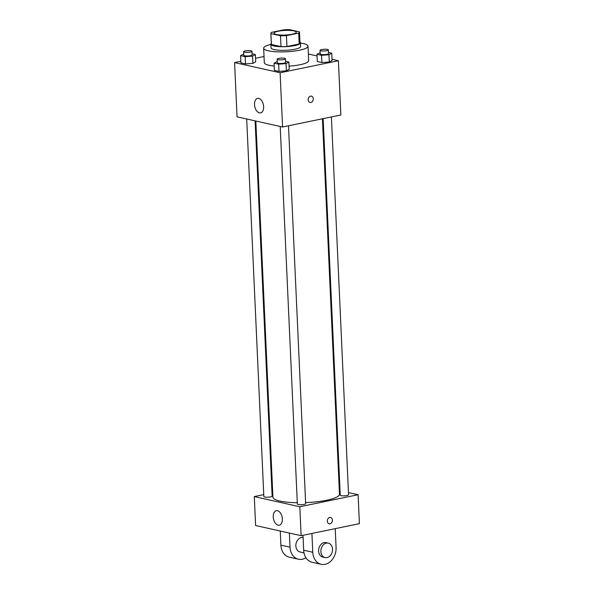 <?xml version="1.0" encoding="UTF-8"?>
<svg xmlns="http://www.w3.org/2000/svg" width="594" height="594" viewBox="0 0 594 594"><rect width="100%" height="100%" fill="white"/><g stroke="black" fill="none" stroke-linecap="round" stroke-linejoin="round"><path stroke-width="0.89" d="M278.348 31.2A11.108 2.309 177.4 0 1 289.991 30.435A11.108 2.309 177.4 0 1 296.265 32.217A11.108 2.309 177.4 0 1 285.283 35.031A11.108 2.309 177.4 0 1 274.079 33.227A11.108 2.309 177.4 0 1 278.348 31.2M270.916 33.606L280.494 35.751A14.33 2.985 177.4 0 0 286.442 35.64L298.708 33.108A14.33 2.985 177.4 0 0 299.495 32.076A14.33 2.985 177.4 0 0 299.435 31.838L289.857 29.7A14.33 2.985 177.4 0 0 283.91 29.804L271.644 32.336A14.33 2.985 177.4 0 0 270.857 33.375A14.33 2.985 177.4 0 0 270.916 33.606L271.406 44.461L280.992 46.599L280.494 35.751M299.495 32.076L299.985 42.924A14.33 2.985 177.4 0 1 299.198 43.963L298.708 33.108M280.992 46.599A14.33 2.985 177.4 0 0 286.932 46.495L299.198 43.963M271.406 44.461A14.33 2.985 177.4 0 1 271.354 44.223L270.857 33.375M271.317 43.451A14.805 3.081 -2.6 0 0 270.879 44.246A14.805 3.081 -2.6 0 0 285.811 46.651A14.805 3.081 -2.6 0 0 300.46 42.902A14.805 3.081 -2.6 0 0 299.948 42.152M300.46 42.902L300.623 46.518A14.805 3.081 177.4 0 1 285.974 50.267A14.805 3.081 177.4 0 1 271.042 47.862L270.879 44.246M286.932 46.495L286.442 35.64M300.467 43.08A22.208 4.618 177.4 0 1 308.019 46.184A22.208 4.618 177.4 0 1 286.041 51.804A22.208 4.618 177.4 0 1 263.647 48.196A22.208 4.618 177.4 0 1 270.886 44.424M308.019 46.184L308.672 60.647A22.208 4.618 177.4 0 1 289.055 66.142M274.198 66.045A22.208 4.618 177.4 0 1 264.3 62.667L263.647 48.196M320.151 52.688L316.966 54.284L317.293 61.516L321.889 62.541L329.291 62.006L332.091 60.44L331.764 53.208L328.467 52.472M277.257 61.538L274.064 63.127L274.398 70.359L278.994 71.391L286.397 70.849L289.196 69.29L288.87 62.051L285.573 61.316M240.815 61.301L234.585 62.585L280.116 72.758L338.394 60.729L332.039 59.311M317.04 55.962L308.375 54.024M264.026 56.512L255.524 58.264M243.748 54.047L240.563 55.643L240.889 62.875L245.485 63.907L252.888 63.365L255.687 61.798L255.361 54.566L252.064 53.831M234.585 62.585L237.051 116.832L282.573 127.005L340.859 114.984L338.394 60.729M282.573 127.005L280.116 72.758M254.522 104.626A7.403 4.403 78.3 0 1 257.581 98.396A7.403 4.403 78.3 0 1 263.387 104.752A7.403 4.403 78.3 0 1 260.566 112.897A7.403 4.403 78.3 0 1 254.522 104.626M310.588 96.131A3.237 2.517 -77.4 0 1 311.434 96.131A3.237 2.517 -77.4 0 1 313.187 99.844A3.237 2.517 -77.4 0 1 310.023 102.458A3.237 2.517 -77.4 0 1 308.189 99.28A3.237 2.517 -77.4 0 1 310.588 96.131M311.434 96.131A3.237 2.517 -77.4 0 1 313.187 99.844A3.237 2.517 -77.4 0 1 310.023 102.45M322.431 118.785L339.478 494.149A33.316 6.928 177.4 0 1 305.613 502.621M297.29 502.732A33.316 6.928 177.4 0 1 272.921 497.171L255.836 121.028M246.696 118.986L263.84 496.525A4.158 0.869 -2.6 0 0 266.194 497.2A4.158 0.869 -2.6 0 0 270.552 496.911A4.158 0.869 -2.6 0 0 272.149 496.146L255.108 120.872M331.393 116.936L348.552 494.787A4.158 0.869 177.4 0 1 344.438 495.841A4.158 0.869 177.4 0 1 340.243 495.166L323.143 118.637M288.498 125.78L305.658 503.638A4.158 0.869 177.4 0 1 301.544 504.692A4.158 0.869 177.4 0 1 297.349 504.016L280.205 126.477M358.1 494.735L348.455 492.575L358.1 494.735L299.822 506.756L358.1 494.735L359.415 523.663L301.136 535.684L299.822 506.756L254.291 496.584L299.822 506.756M340.043 490.696L339.308 490.533L340.043 490.696M272.72 492.782L272.007 492.931L272.72 492.782M254.291 496.584L263.751 494.631L254.291 496.584L255.606 525.519L301.136 535.684M240.563 55.643L245.159 56.668L252.561 56.133L255.361 54.566M251.953 51.299L252.116 54.915A4.158 0.869 177.4 0 1 248.002 55.97A4.158 0.869 177.4 0 1 243.8 55.294L243.637 51.678A4.158 0.869 177.4 0 1 245.24 50.913A4.158 0.869 177.4 0 1 249.599 50.631A4.158 0.869 177.4 0 1 251.953 51.299A4.158 0.869 177.4 0 1 247.832 52.354A4.158 0.869 177.4 0 1 243.637 51.678M240.889 62.875L245.485 63.907L252.888 63.365L252.561 56.133M252.888 63.365L255.687 61.798M245.485 63.907L245.159 56.668M274.064 63.127L278.668 64.159L286.07 63.617L288.87 62.051M285.462 58.784L285.625 62.4A4.158 0.869 177.4 0 1 281.504 63.454A4.158 0.869 177.4 0 1 277.309 62.778L277.146 59.162A4.158 0.869 177.4 0 1 278.742 58.405A4.158 0.869 177.4 0 1 283.108 58.115A4.158 0.869 177.4 0 1 285.462 58.784A4.158 0.869 177.4 0 1 281.341 59.838A4.158 0.869 177.4 0 1 277.146 59.162M274.398 70.359L278.994 71.391L286.397 70.849L286.07 63.617M286.397 70.849L289.196 69.29M278.994 71.391L278.668 64.159M316.966 54.284L321.562 55.309L328.965 54.774L331.764 53.208M328.356 49.941L328.519 53.557A4.158 0.869 177.4 0 1 324.398 54.611A4.158 0.869 177.4 0 1 320.203 53.935L320.04 50.312A4.158 0.869 177.4 0 1 321.636 49.554A4.158 0.869 177.4 0 1 326.002 49.265A4.158 0.869 177.4 0 1 328.356 49.941A4.158 0.869 177.4 0 1 324.235 50.987A4.158 0.869 177.4 0 1 320.04 50.312M317.293 61.516L321.889 62.541L329.291 62.006L328.965 54.774M329.291 62.006L332.091 60.44M321.889 62.541L321.562 55.309M282.35 518.963A7.403 4.403 78.3 0 1 279.291 525.193A7.403 4.403 78.3 0 1 273.485 518.837A7.403 4.403 78.3 0 1 276.299 510.692A7.403 4.403 78.3 0 1 282.35 518.963M327.316 521.161A3.237 2.517 -77.4 0 1 330.568 517.471A3.237 2.517 -77.4 0 1 332.321 521.183A3.237 2.517 -77.4 0 1 329.158 523.797A3.237 2.517 -77.4 0 1 327.316 521.161M329.158 523.797A3.237 2.517 102.6 0 0 332.313 521.183A3.237 2.517 102.6 0 0 330.568 517.471M303.089 537.503A7.403 5.747 102.6 0 0 296.035 543.636A7.403 5.747 102.6 0 0 300.052 551.989L303.994 552.873M289.367 533.063L290.013 547.171L280.903 545.136A14.805 11.494 102.6 0 0 289.33 557.179L298.44 559.214A14.805 11.494 -77.4 0 1 290.013 547.171M305.932 557.759A14.805 11.494 -77.4 0 1 298.44 559.214M311.924 533.464L312.778 552.257L303.668 550.222L302.992 535.305M303.668 550.222A14.805 11.494 102.6 0 0 312.095 562.266L321.206 564.3A14.805 11.494 102.6 0 0 336.085 547.445L335.231 528.653M280.264 531.029L280.903 545.136M328.319 543.131L326.047 542.626A7.403 5.747 102.6 0 0 324.101 542.619A7.403 5.747 102.6 0 0 318.629 549.821A7.403 5.747 102.6 0 0 322.817 557.075L325.096 557.58A7.403 5.747 -77.4 0 1 320.909 550.334A7.403 5.747 -77.4 0 1 326.381 543.124A7.403 5.747 -77.4 0 1 328.319 543.131A7.403 5.747 -77.4 0 1 332.313 551.611A7.403 5.747 -77.4 0 1 325.096 557.58M312.778 552.257A14.805 11.494 102.6 0 0 321.206 564.3"/></g></svg>
